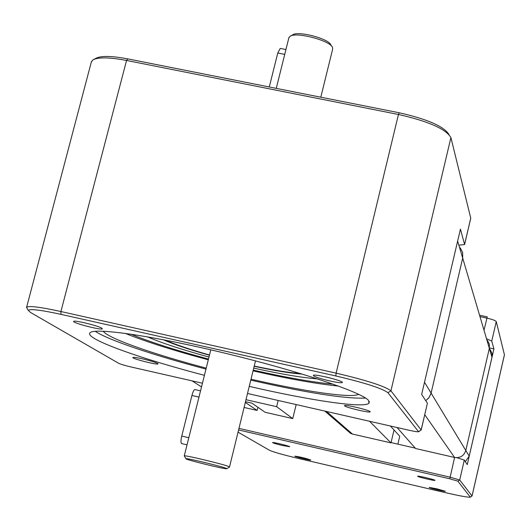 <?xml version="1.0" encoding="UTF-8"?>
<svg xmlns="http://www.w3.org/2000/svg" width="531" height="531" viewBox="0 0 531 531"><rect width="100%" height="100%" fill="white"/><g stroke="black" fill="none" stroke-linecap="round" stroke-linejoin="round"><path stroke-width="0.8" d="M424.256 383.349L424.548 382.293L431.092 393.106L430.92 393.763L428.749 397.965L425.743 400.706L429.154 397.414L431.092 393.106L462.693 258.086L462.68 252.63L460.218 247.778M346.039 428.457L350.639 433.422L352.465 434.053L390.989 442.881L394.035 429.971L391.055 442.582L415.262 448.131M369.523 421.262L390.989 442.881M390.438 426.021L399.743 436.243L397.885 444.148M397.049 427.528L415.614 448.529L454.589 457.463C460.238 458.173 463.968 455.844 465.793 450.467L489.35 348.336L465.793 450.467C463.968 455.844 460.238 458.173 454.589 457.463L457.012 457.722L464.306 460.078L459.713 479.997L472.026 495.961L470.38 497.149M487.465 340.49L489.336 344.188L489.35 348.336L491.985 357.244L469.205 456.109L465.329 461.651M472.052 496L504.443 354.827L496.253 321.574C495.476 320.538 492.337 319.383 486.834 318.102L480.482 316.735M239.043 428.398L450.036 477.157L459.713 479.997L457.848 481.159L449.784 478.796L238.651 429.971M490.153 349.644L491.965 353.228L491.985 357.244M464.306 460.078L467.267 464.632L493.923 348.913L491.746 341.114L487.007 338.937M480.07 315.328L487.246 316.881L484.212 329.426M238.107 432.181L269.529 450.301C273.551 452.107 283.056 454.795 298.05 458.359L446.617 492.921C460.151 496.014 468.05 497.434 470.32 497.189L457.848 481.159M436.661 488.759L445.303 491.281C445.323 491.898 428.026 487.743 429.247 487.431L436.661 488.759M417.618 476.287L417.618 476.194C418.116 475.63 435.798 479.885 434.982 480.369C435.055 481.046 418.083 477.05 417.618 476.287M282.446 445.502C276.246 444.009 272.941 443.02 272.536 442.542C272.927 441.971 290.324 446.232 289.621 446.724L282.446 445.502M310.635 459.926L310.715 460.025C310.821 460.642 293.796 456.494 294.911 456.169C299.823 456.819 305.066 458.074 310.635 459.926M489.668 347.984L493.923 348.913M469.205 456.109L431.092 393.106L462.693 258.086L489.35 348.336M424.501 382.28L457.881 240.065M421.176 430.037L427.402 403.255L421.654 394.414L460.45 229.113L464.605 244.539L459.428 245.11M418.634 431.703L421.143 429.984L390.935 390.816C384.982 386.243 366.709 380.349 336.116 373.134L60.919 311.524C40.263 307.037 28.833 305.617 26.623 307.263L27.134 308.425M91.292 62.167L92.746 60.016C97.804 57.029 109.074 57.175 126.544 60.454L398.456 114.484C428.544 121.32 446.033 129.04 450.912 137.635L470.758 218.168L464.671 244.26M448.96 134.456C443.743 126.312 427.176 119.09 399.272 112.784L127.745 58.881C111.171 55.775 100.465 55.642 95.633 58.496L94.292 59.2M288.824 37.986L289.906 36.393C295.774 31.415 330.786 40.655 332.585 47.637L332.625 49.264L320.797 97.206M285.824 49.974L276.266 88.365M285.93 49.536L280.222 48.427L277.786 53.02L269.27 86.978M330.932 45.075C329.286 38.77 297.845 30.466 292.535 34.953L290.557 36.035M202.45 383.223L130.679 366.888C124.745 365.487 120.729 364.279 118.645 363.284L30.42 312.401L28.335 310.436C29.729 308.63 40.608 309.938 60.985 314.359L335.851 375.968C364.863 382.811 382.22 388.387 387.929 392.701L418.601 431.723C417.625 431.942 414.558 431.477 409.414 430.342L247.652 393.517M329.751 380.939C319.018 378.364 313.542 376.486 313.323 375.291C314.817 373.764 343.935 380.986 342.362 382.499C341.453 383.083 337.245 382.566 329.751 380.939M344.586 405.843L344.566 405.551C345.734 404.363 371.461 410.669 370.114 411.81C370.114 413.218 345.867 407.542 344.586 405.843M142.487 358.837C151.76 361.067 156.957 362.739 158.079 363.848C158.245 365.401 130.832 358.438 132.949 357.463C133.799 357.157 136.978 357.615 142.487 358.837M101.839 328.211L102.337 328.749C102.576 330.76 71.24 322.649 73.729 321.335C74.493 319.967 98.607 325.868 101.839 328.211M204.428 375.317C139.799 358.471 85.172 338.964 89.845 333.017C92.679 327.136 152.789 335.692 225.702 353.367C298.601 370.977 362.049 392.323 368.574 400.467L368.979 403.255C363.762 408.472 310.084 400.48 249.404 386.409M330.587 378.105L325.689 376.924M365.587 398.077C345.681 398.973 307.469 393.006 250.944 380.176M205.988 369.085C154.282 355.511 108.198 340.059 95.208 331.291M358.677 394.321C351.403 398.389 304.469 391.486 251.176 379.234M206.22 368.142C153.227 354.17 107.8 338.247 103.193 331.191M338.546 386.077C316.821 383.92 288.386 378.855 253.241 370.89M208.311 359.792C173.371 350.447 145.653 341.632 125.15 333.329M333.242 384.172C313.257 382.313 286.647 377.641 253.42 370.153M208.497 359.056C175.489 350.181 149.589 341.878 130.792 334.132M147.279 336.787C161.517 342.933 182.093 349.683 208.995 357.051M253.911 368.156C281.065 374.143 302.292 377.72 317.591 378.895M302.225 374.076C290.995 373.339 275.038 370.757 254.362 366.33M209.453 355.232C189.029 349.504 173.63 344.327 163.263 339.714M165.413 340.132C175.303 344.539 189.998 349.498 209.513 354.993M254.422 366.091C274.188 370.306 289.428 372.755 300.148 373.446M184.396 456.076L184.277 455.877C184.489 454.848 225.509 464.731 229.133 466.683L229.511 467.014L226.71 468.714L226.345 468.428C223.047 466.696 186.195 457.822 185.976 458.704C183.553 459.182 226.153 469.663 226.697 468.72M187.43 443.272L200.273 391.918M181.668 443.584L181.529 443.551C180.732 442.735 180.812 440.239 181.755 436.077L191.93 395.476C193.012 391.526 194.041 389.568 194.996 389.595L200.539 390.862M257.88 407.264L257.104 410.436L244.207 407.483M245.627 401.721L251.973 403.168L265.102 412.268L292.754 418.601L276.638 406.693L278.164 400.46M257.104 410.436L245.435 402.491M246.118 399.724L276.638 406.693M192.043 380.853L201.521 386.94M296.172 404.562L292.754 418.601M326.512 411.465L352.465 434.053M424.76 414.704L454.589 457.463L449.784 478.796M470.366 496.996L472.026 495.961L504.43 354.768M496.253 321.574L491.746 341.114M457.636 241.101L462.693 258.086M427.402 403.255L421.143 429.984L418.634 431.55M470.745 218.108L464.652 244.154M387.929 392.701L390.935 390.816L450.912 137.635M399.272 112.784L398.456 114.484L336.116 373.134L335.851 375.968M277.786 53.02L284.762 54.381M127.745 58.881L126.544 60.454L60.919 311.524L60.985 314.359M255.491 360.888L229.531 466.922M210.701 350.254L211.013 349.889M199.025 397.102L191.93 395.476M181.755 436.077L188.863 437.73M324.839 411.087L350.639 433.422M285.379 51.739L288.964 37.429M331.039 45.394L331.424 45.991M26.623 307.263L91.458 61.543M342.103 382.068L342.362 382.499M369.357 401.662L368.979 403.255M210.787 349.836L199.709 394.181M184.27 455.883L188.06 440.737M181.529 443.551L187.038 444.839M185.976 458.704L184.277 455.877M28.335 310.436L26.55 307.456"/></g></svg>
